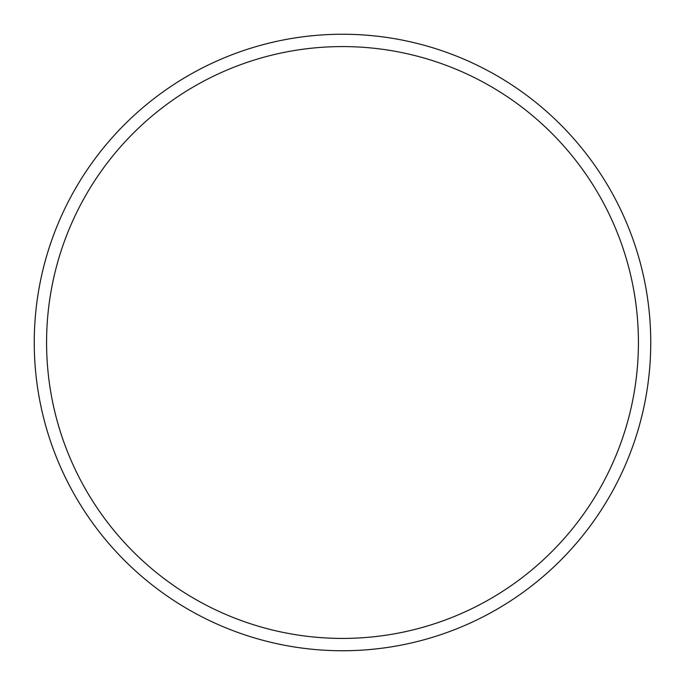 <?xml version="1.0" encoding="UTF-8"?>
<svg xmlns="http://www.w3.org/2000/svg" width="685" height="685" viewBox="0 0 685 685"><rect width="100%" height="100%" fill="white"/><g stroke="black" fill="none" stroke-linecap="round" stroke-linejoin="round"><path stroke-width="1.03" d="M650.75 342.5A308.25 308.25 0 0 0 342.5 34.25A308.25 308.25 0 0 0 34.25 342.5A308.25 308.25 0 0 0 342.5 650.75A308.25 308.25 0 0 0 650.75 342.5M638.42 342.5A295.92 295.92 0 0 0 342.5 46.58A295.92 295.92 0 0 0 46.58 342.5A295.92 295.92 0 0 0 342.5 638.42A295.92 295.92 0 0 0 638.42 342.5"/></g></svg>
